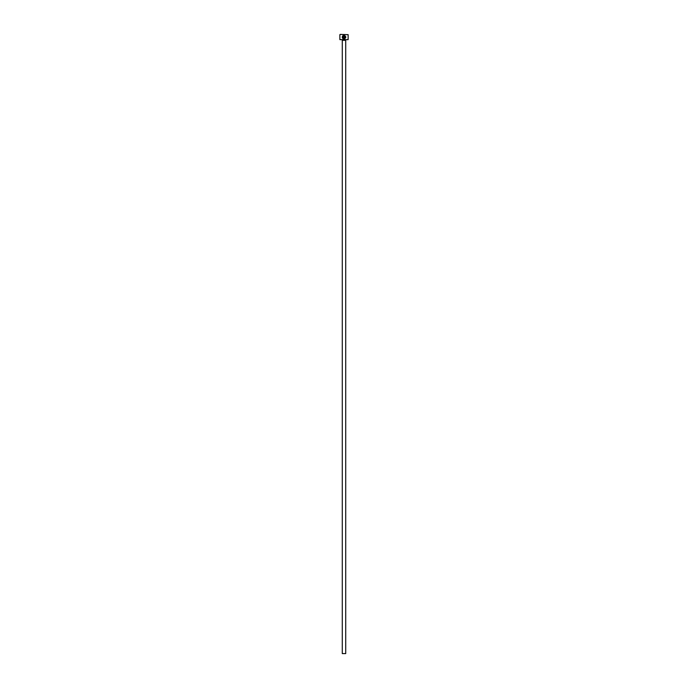 <?xml version="1.0" encoding="UTF-8"?>
<svg xmlns="http://www.w3.org/2000/svg" width="688" height="688" viewBox="0 0 688 688"><rect width="100%" height="100%" fill="white"/><g stroke="black" fill="none" stroke-linecap="round" stroke-linejoin="round"><path stroke-width="0.52" stroke-dasharray="3.44 2.58" d="M342.572 36.971L342.383 37.9M343.045 38.648L344.705 38.795M345.84 37.178L344.206 35.303L344.206 37.84L344.568 35.767M343.475 35.767L343.475 37.29L342.753 37.29L343.295 37.84L343.845 35.303L343.131 35.965M346.133 39.904L341.867 39.904L346.133 39.904M348.128 39.629L339.872 39.629M339.872 34.675L348.128 34.675M340.147 39.904L347.853 39.904M347.853 34.4L340.147 34.4M342.28 653.6L345.72 653.6M345.453 37.393L344.026 38.562M345.72 40.317L342.28 40.317"/><path stroke-width="1.03" d="M344.026 38.562C342.684 38.253 342.297 37.47 342.873 36.223C342.297 37.47 342.684 38.253 344.026 38.562C345.711 37.926 345.892 36.989 344.568 35.767L344.206 37.84L344.206 35.303C346.374 36.619 346.313 37.831 344.026 38.932C342.323 38.528 341.85 37.539 342.615 35.965L342.873 36.223M344.705 38.795L345.84 37.178M343.475 37.29L343.475 35.767L342.873 35.707L343.845 35.303L343.845 37.29L343.295 37.84L343.114 37.29M348.128 39.629L339.872 39.629L348.128 39.629L348.128 34.675L340.147 34.4L348.128 34.675M345.72 653.6L342.28 653.6L342.28 40.317L345.72 40.317L345.72 653.6M339.872 39.629L339.872 34.675M343.845 35.303L342.873 35.707M342.383 37.9L343.045 38.648M344.568 35.767L345.453 37.393"/></g></svg>
